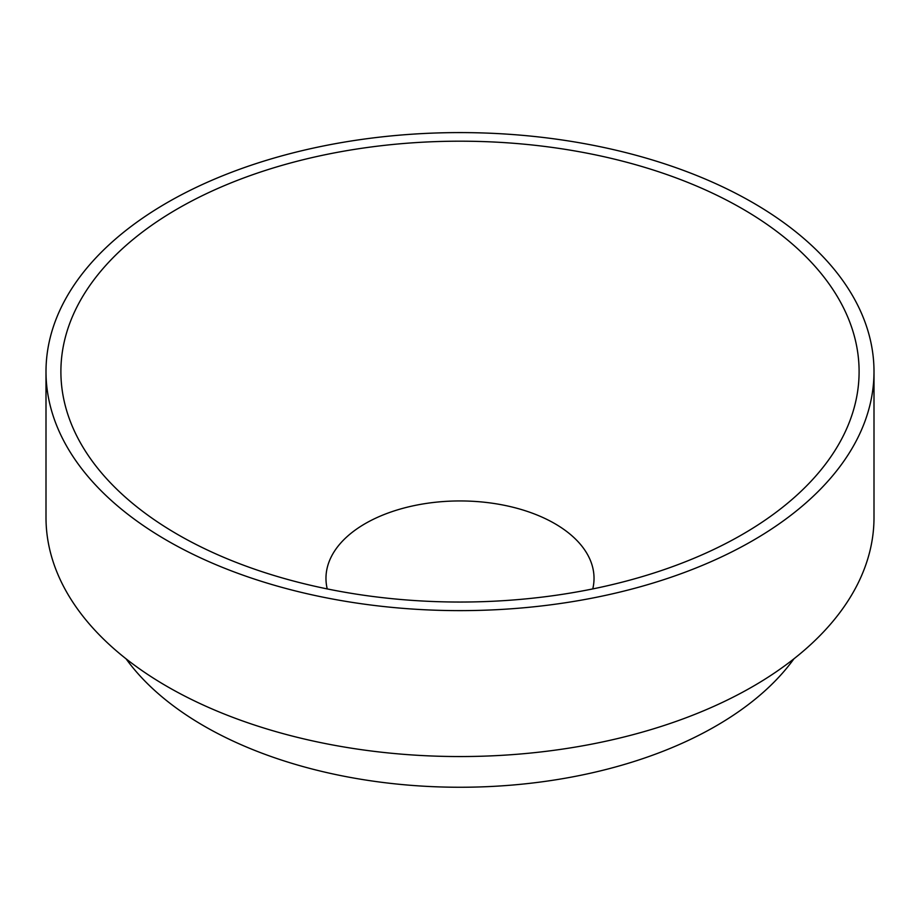 <?xml version="1.0" encoding="UTF-8"?>
<svg xmlns="http://www.w3.org/2000/svg" width="920" height="920" viewBox="0 0 920 920"><rect width="100%" height="100%" fill="white"/><g stroke="black" fill="none" stroke-linecap="round" stroke-linejoin="round"><path stroke-width="1.38" d="M857.256 438.909A414 239.016 0 0 0 874 371.611A414 239.016 0 0 0 518.88 135.021A414 239.016 0 0 0 62.744 304.324A414 239.016 0 0 0 46 371.611A414 239.016 0 0 0 401.12 608.2A414 239.016 0 0 0 857.256 438.909M46 371.611L46 517.523A414 239.016 0 0 0 401.12 754.124A414 239.016 0 0 0 857.256 584.821A414 239.016 0 0 0 874 517.523L874 371.611M842.961 436.482A399.107 230.425 0 0 0 572.366 150.512A399.107 230.425 0 0 0 77.038 306.74A399.107 230.425 0 0 0 191.716 542.213A399.107 230.425 0 0 0 728.283 542.213A399.107 230.425 0 0 0 842.961 436.482M592.768 588.915A134.032 77.383 0 0 0 488.117 502.665A134.032 77.383 0 0 0 331.395 556.542A134.032 77.383 0 0 0 327.233 588.915M126.04 658.789A361.882 208.932 0 0 0 460 787.255A361.882 208.932 0 0 0 793.96 658.789"/></g></svg>
